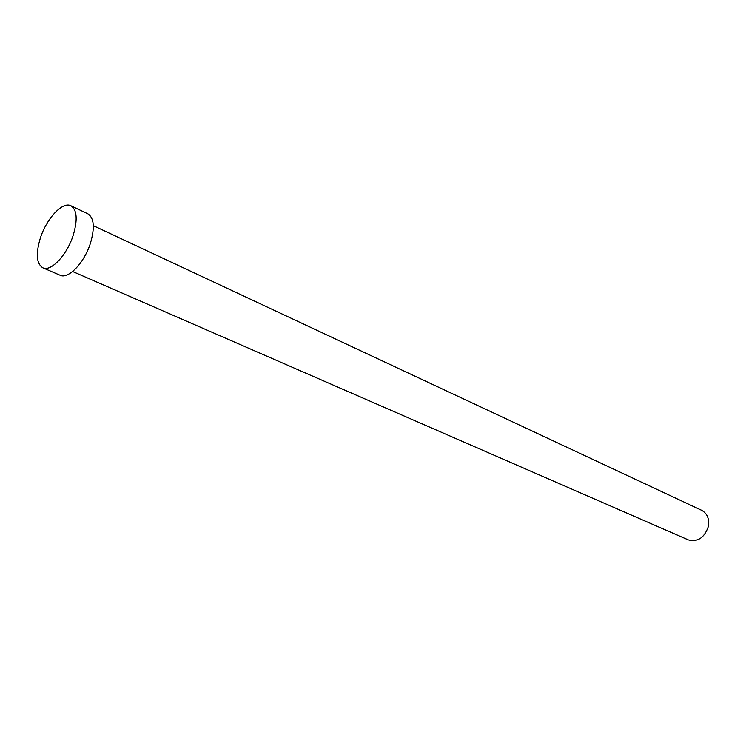 <?xml version="1.0" encoding="UTF-8"?>
<svg xmlns="http://www.w3.org/2000/svg" width="746" height="746" viewBox="0 0 746 746"><rect width="100%" height="100%" fill="white"/><g stroke="black" fill="none" stroke-linecap="round" stroke-linejoin="round"><path stroke-width="1.12" d="M93.325 225.684L701.669 510.32C707.385 513.537 709.577 519.048 708.224 526.853C704.28 537.875 697.641 542.221 688.316 539.89L72.623 271.507M70.87 205.784L87.841 213.822C94.089 217.869 94.956 227.642 90.462 243.131C84.363 262.76 68.278 279.526 60.09 275.246L42.848 267.814C36.451 263.711 35.631 253.771 40.387 237.983C46.597 218.447 62.608 201.289 70.87 205.784C77.024 209.803 77.808 219.622 73.22 235.251C67 255.057 50.915 272.057 42.848 267.814"/></g></svg>
